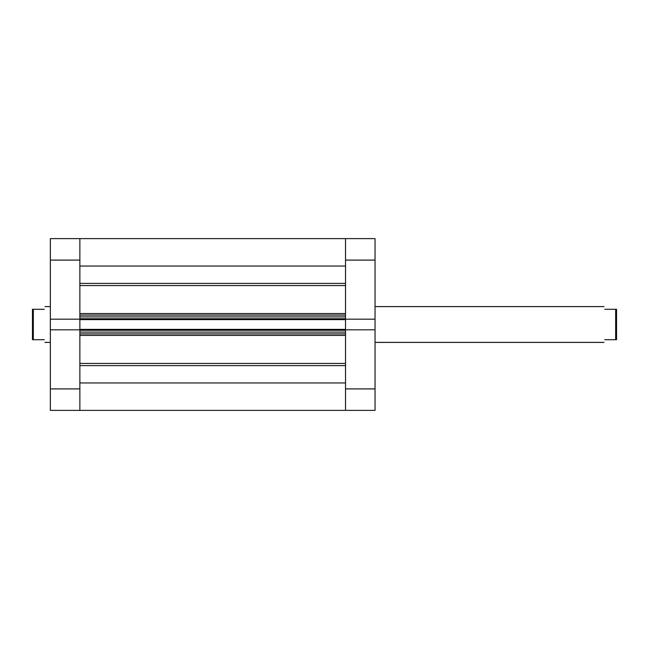 <?xml version="1.0" encoding="UTF-8"?>
<svg xmlns="http://www.w3.org/2000/svg" width="649" height="649" viewBox="0 0 649 649"><rect width="100%" height="100%" fill="white"/><g stroke="black" fill="none" stroke-linecap="round" stroke-linejoin="round"><path stroke-width="0.97" d="M50.338 260.095L50.338 319.186L79.859 319.186L79.859 260.095L50.338 260.095L50.338 238.629L79.859 238.629L79.859 260.095M79.859 388.905L79.859 410.371L50.338 410.371L50.338 388.905L79.859 388.905L79.859 329.814L50.338 329.814L50.338 388.905M50.338 319.186L50.338 329.814M616.55 339.703L616.55 309.297L615.658 309.297L615.658 339.703L616.55 339.703M604.746 309.297C603.797 305.76 603.797 305.76 604.746 309.297L615.658 309.297M32.45 324.5L32.45 309.297L33.342 309.297L33.342 339.703L32.45 339.703L32.45 324.5M44.254 339.703C45.203 343.24 45.203 343.24 44.254 339.703L33.342 339.703M44.254 309.297C45.203 305.76 45.203 305.76 44.254 309.297L33.342 309.297M604.746 339.703C603.797 343.24 603.797 343.24 604.746 339.703L615.658 339.703M345.519 329.814L375.041 329.814L375.041 410.371L345.519 410.371L345.519 319.624L79.859 319.624L79.859 319.186M345.519 319.186L345.519 238.629L375.041 238.629L375.041 319.186L345.519 319.186L345.519 319.624M375.041 329.814L375.041 319.186M79.859 410.371L79.859 382.967L345.519 382.967L345.519 410.371L79.859 410.371L345.519 410.371M79.859 330.268L79.859 332.101L345.519 332.101L345.519 330.268L79.859 330.268M79.859 329.814L79.859 319.624M79.859 318.732L79.859 316.899L345.519 316.899L345.519 318.732L79.859 318.732M79.859 266.033L79.859 238.629L345.519 238.629L345.519 266.033L79.859 266.033M345.519 333.894L79.859 333.894M79.859 329.376L345.519 329.376M79.859 315.106L345.519 315.106M345.519 388.905L375.041 388.905M375.041 260.095L345.519 260.095M79.859 283.402L345.519 283.402M79.859 363.44L345.519 363.44M79.859 313.572L345.519 313.572M345.519 285.56L79.859 285.56M345.519 335.428L79.859 335.428M345.519 365.598L79.859 365.598M375.041 306.612L604.024 306.612M50.338 342.388L44.976 342.388M50.338 306.612L44.976 306.612M375.041 342.388L604.024 342.388M79.859 238.629L345.519 238.629"/></g></svg>
